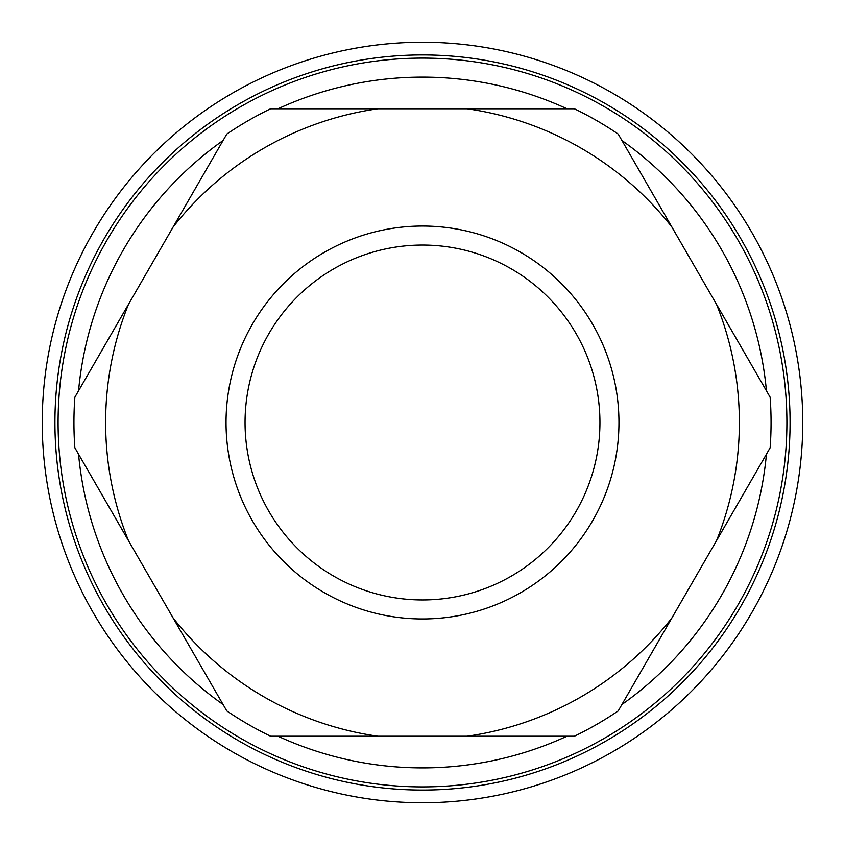 <?xml version="1.0" encoding="UTF-8"?>
<svg xmlns="http://www.w3.org/2000/svg" width="845" height="845" viewBox="0 0 845 845"><rect width="100%" height="100%" fill="white"/><g stroke="black" fill="none" stroke-linecap="round" stroke-linejoin="round"><path stroke-width="1.27" d="M802.75 422.5A380.25 380.25 0 0 0 232.375 93.193A380.25 380.25 0 0 0 232.375 751.807A380.25 380.25 0 0 0 802.75 422.5M467.2 736.206L270.569 736.206A348.562 348.562 0 0 1 226.787 710.93L74.856 447.776A348.562 348.562 0 0 1 74.856 397.224L226.787 134.07A348.562 348.562 0 0 1 270.569 108.794L574.431 108.794A348.562 348.562 0 0 1 618.213 134.07L770.144 397.224A348.562 348.562 0 0 1 770.144 447.776L618.213 710.93A348.562 348.562 0 0 1 574.431 736.206L467.2 736.206A316.875 316.875 0 0 0 671.828 618.065M716.528 540.642A316.875 316.875 0 0 0 716.528 304.358M671.828 226.935A316.875 316.875 0 0 0 467.2 108.794M377.799 108.794A316.875 316.875 0 0 0 173.172 226.935M128.472 304.358A316.875 316.875 0 0 0 128.472 540.642M173.172 618.065A316.875 316.875 0 0 0 377.799 736.206M422.5 245.05A177.45 177.45 0 0 0 268.826 511.225A177.45 177.45 0 0 0 576.174 511.225A177.45 177.45 0 0 0 422.5 245.05A177.45 177.45 0 0 0 268.826 511.225A177.45 177.45 0 0 0 576.174 511.225A177.45 177.45 0 0 0 422.5 245.05M766.436 390.802A345.394 345.394 0 0 0 621.92 140.492M567.016 108.794A345.394 345.394 0 0 0 277.984 108.794M223.08 140.492A345.394 345.394 0 0 0 78.564 390.802M78.564 454.198A345.394 345.394 0 0 0 223.08 704.508M277.984 736.206A345.394 345.394 0 0 0 567.016 736.206M621.92 704.508A345.394 345.394 0 0 0 766.436 454.198M786.906 422.5A364.406 364.406 0 0 1 240.297 738.086A364.406 364.406 0 0 1 240.297 106.914A364.406 364.406 0 0 1 786.906 422.5M422.5 54.925A367.575 367.575 0 0 1 603.288 742.544A367.575 367.575 0 0 1 67.008 515.968A367.575 367.575 0 0 1 422.5 54.925M422.5 226.037A196.462 196.462 0 0 1 592.641 520.731A196.462 196.462 0 0 1 252.359 520.731A196.462 196.462 0 0 1 422.5 226.037"/></g></svg>
